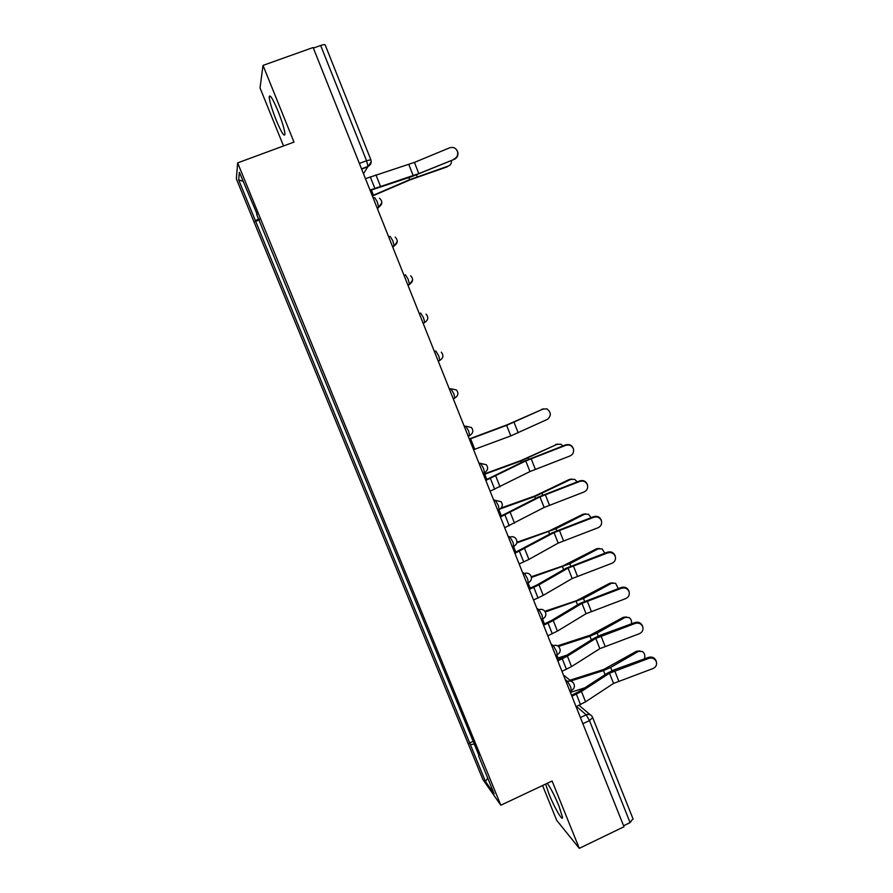 <?xml version="1.0" encoding="UTF-8"?>
<svg xmlns="http://www.w3.org/2000/svg" width="893" height="893" viewBox="0 0 893 893"><rect width="100%" height="100%" fill="white"/><g stroke="black" fill="none" stroke-linecap="round" stroke-linejoin="round"><path stroke-width="1.34" d="M545.634 784.065L549.039 794.212C554.274 807.372 562.914 822.286 562.49 817.251L558.951 806.011C554.609 795.63 550.724 788.05 547.297 783.284M278.013 111.1C272.633 98.375 269.686 93.687 269.195 97.047C269.664 101.813 271.997 109.493 276.171 120.097C281.496 132.7 284.432 137.366 284.967 134.073C284.532 129.452 282.221 121.794 278.013 111.1M542.576 785.516L556.652 820.265L579.3 848.35L623.973 826.751L313.13 47.508L263.011 65.401L260.03 87.949L283.527 145.961M237.638 162.894L236.366 178.901L482.879 779.511L500.828 805.218L237.638 162.894L293.987 142.099L263.011 65.401M579.3 848.35L552.097 781.018L500.828 805.218M632.925 818.836L630.09 822.598L589.48 720.606L586.232 714.835L576.443 706.475M623.571 825.746L630.09 822.598M313.354 48.088L320.654 45.487C323.277 44.605 324.784 44.427 325.197 44.951L370.852 159.747L366.554 160.74L320.654 45.487M259.015 218.818L255.398 220.671L238.665 179.906L239.357 172.237L257.173 214.32M479.005 755.545L256.659 214.443M478.626 755.913L494.175 793.844L485.446 781.397L470.365 744.628L474.306 744.081M255.398 220.671L470.365 744.628M259.461 219.912L255.219 221.509M473.167 741.302L469.249 743.11M238.665 179.906L243.075 181.301M487.768 778.205L485.446 781.397M454.057 159.043C456.948 157.57 458.131 155.203 457.607 151.944C456.189 148.104 453.532 146.72 449.659 147.792L414.43 162.403L418.839 173.61L454.28 159.334C457.16 157.871 458.343 155.505 457.83 152.256L456.803 150.057M370.137 190.432L411.595 176.669L454.28 159.334M370.003 190.086L418.839 173.61M365.449 178.667L414.43 162.403M448.632 165.942L448.409 166.031C450.641 165.082 451.657 163.24 451.456 160.506M372.37 196.025L410.311 179.772L447.058 166.902M372.247 195.712L409.597 179.694L448.409 166.031M490.134 491.228L529.962 471.56L569.957 455.977C572.971 454.515 574.121 452.159 573.406 448.922C571.922 445.574 569.377 444.368 565.794 445.317L565.727 444.87C569.31 443.933 571.844 445.138 573.328 448.476L573.529 449.391M485.647 479.988L523.934 461.279L565.727 444.87M485.814 480.412L525.776 460.933L565.794 445.317M504.69 527.73L544.127 507.447L584.011 491.998C587.025 490.536 588.174 488.203 587.46 484.977C585.975 481.662 583.442 480.467 579.881 481.405L579.78 480.869C583.341 479.943 585.864 481.137 587.348 484.441L587.538 485.223M500.203 516.478L538.099 497.155L579.78 480.869M500.404 516.991L539.964 496.899L579.881 481.405M519.157 563.996L528.924 559.42L558.192 543.1L597.975 527.774C600.989 526.323 602.139 524.001 601.424 520.798C599.94 517.516 597.417 516.333 593.867 517.248L593.733 516.634C597.283 515.719 599.795 516.891 601.268 520.173L601.447 520.887M514.658 552.711L552.164 532.797L593.733 516.634M514.904 553.325L554.051 532.619L593.867 517.248M533.523 600.018L543.223 595.374L572.167 578.53L611.85 563.316C614.864 561.887 616.014 559.565 615.288 556.384C613.815 553.135 611.303 551.963 607.765 552.867L607.597 552.153C611.125 551.249 613.625 552.421 615.11 555.658L615.277 556.317M529.024 588.71L537.139 584.87L566.14 568.216L607.597 552.153M529.303 589.413L539.015 584.803L568.06 568.104L607.765 552.867M547.8 635.794L557.433 631.094L586.054 613.714L625.636 598.634C628.65 597.205 629.799 594.905 629.074 591.735C627.6 588.509 625.1 587.348 621.584 588.241L621.372 587.449C624.888 586.556 627.377 587.717 628.851 590.932L628.996 591.456M543.29 624.475L551.349 620.579L580.026 603.389L621.372 587.449M543.603 625.267L553.247 620.59L581.968 603.367L621.584 588.241M469.271 438.943L507.09 424.822L543.591 408.815M473.569 449.704L510.807 435.907L547.465 419.342C551.405 415.792 551.215 412.298 546.907 408.86L541.85 409.206M469.394 439.233L506.632 425.347L543.379 408.905M483.359 474.261L521.166 460.453L557.667 444.044M562.947 445.942L560.86 444.212L555.636 444.446M483.515 474.652L520.742 461.067L557.199 444.223M501.341 507.916L535.141 495.861L569.332 479.463L571.632 479.05M577.168 481.863L574.701 479.329L569.332 479.463M500.538 508.764L534.762 496.553L570.917 479.329M516.935 542.23L549.028 531.022L582.95 514.256L585.507 513.843M591.121 517.616L588.442 514.212L582.95 514.256M516.79 542.933L555.993 528.712L584.558 514.201M531.29 576.744L562.836 565.972L596.468 548.827L599.281 548.436M604.829 553.191L602.083 548.871L596.468 548.827M531.435 577.436L569.801 563.729L598.109 548.849M544.842 611.27L576.543 600.688L609.908 583.185L612.944 582.805M618.28 588.599L615.623 583.319L609.908 583.185M545.299 611.962L583.509 598.522L611.571 583.274M543.167 624.174L546.293 623.124M561.976 671.346L571.542 666.569L599.839 648.675L639.332 633.717C642.346 632.3 643.496 630.011 642.759 626.853C641.286 623.671 638.808 622.51 635.303 623.392L635.068 622.51C638.562 621.64 641.04 622.789 642.502 625.971L642.636 626.406M557.455 660.005L565.47 656.054L593.823 638.35L600.822 635.012L635.068 622.51M557.812 660.887L567.39 656.132L595.787 638.395L635.303 623.392M557.578 645.829L590.173 635.191L623.269 617.32L626.518 616.974M631.451 623.827C631.898 621.059 631.105 618.961 629.074 617.532L623.269 617.32M558.482 646.465L589.927 636.207L597.138 633.081L624.955 617.487M556.819 658.409L566.999 655.082M576.063 706.653L585.562 701.809L613.547 683.413L652.928 668.567C655.953 667.171 657.092 664.894 656.366 661.758C654.893 658.599 652.415 657.449 648.932 658.32L648.664 657.348C652.147 656.489 654.614 657.628 656.076 660.787L656.188 661.155M571.531 695.29L579.49 691.282L607.53 673.076L614.496 669.694L648.664 657.348M571.922 696.261L581.443 691.45L609.517 673.188L648.932 658.32M569.991 680.22L603.713 669.46L636.53 651.243L639.98 650.919M644.322 658.922C645.371 655.797 644.746 653.341 642.435 651.533L636.53 651.243M570.917 680.946L603.501 670.565L610.678 667.428L638.249 651.477M570.393 692.421L584.803 687.833M571.252 690.59L570.772 687.119L567.568 681.437L565.269 679.584M566.251 682.04L567.568 681.437C569.879 680.555 571.799 681.035 573.351 682.877C575.17 685.869 574.612 688.369 571.676 690.389L569.901 691.204M557.288 654.748L556.484 651.276L553.325 645.706L551.104 644.087M551.997 646.309L553.325 645.706C555.613 644.835 557.545 645.315 559.096 647.146C560.96 650.126 560.391 652.638 557.422 654.681L555.658 655.484M542.665 618.983L542.096 615.21L538.981 609.74L536.849 608.345M537.642 610.332L538.981 609.74C541.258 608.881 543.178 609.361 544.752 611.158C546.65 614.15 546.092 616.672 543.067 618.737L541.314 619.53M528.254 582.839L527.618 578.887L524.548 573.529L522.505 572.38M523.198 574.121L524.548 573.529C526.803 572.692 528.723 573.161 530.297 574.936C532.25 577.927 531.692 580.472 528.623 582.56L526.87 583.33M513.743 546.449L513.04 542.319L510.003 537.073L508.061 536.168M508.653 537.664L510.003 537.073C512.236 536.258 514.156 536.715 515.741 538.457C517.75 541.459 517.192 544.027 514.078 546.136L512.336 546.896M499.131 509.814L498.361 505.505L495.369 500.37L493.516 499.712M494.008 500.962L495.369 500.37L501.085 501.721C503.161 504.746 502.614 507.324 499.433 509.468L497.702 510.216M484.43 472.922L483.593 468.445L480.635 463.422L478.871 462.998M479.273 464.003L480.635 463.422L486.317 464.728C488.471 467.765 487.924 470.377 484.698 472.564L482.979 473.301M469.618 435.784L468.713 431.129L465.8 426.218L464.126 426.05M464.427 426.798L465.8 426.218L471.437 427.479C473.681 430.538 473.156 433.183 469.863 435.416L468.155 436.13M453.32 398.959L454.928 398.01L453.733 393.556L450.865 388.768L449.291 388.846M449.48 389.337L450.865 388.768L456.435 389.962C458.79 393.043 458.288 395.722 454.928 398.01L453.22 398.713M438.307 361.308L439.881 360.359L438.653 355.715L435.829 351.049L434.344 351.396M434.433 351.619L435.829 351.049M423.182 323.4L424.744 322.451L423.461 317.629L420.681 313.075L419.286 313.633M408.056 285.47L409.496 284.298L408.168 279.263L405.433 274.843L404.027 275.39M392.831 247.305L394.148 245.876L392.764 240.641L390.085 236.344L388.667 236.891M377.493 208.873L378.699 207.198L377.259 201.74L374.625 197.576L373.207 198.112M580.405 717.537L586.232 714.835C588.532 713.942 590.452 714.411 591.981 716.264L592.706 717.514L589.48 720.606L582.861 723.687M363.484 173.733L368.028 166.411L366.554 160.74L359.366 163.43M361.632 169.101L367.938 166.734L371.209 161.756M407.956 285.224L409.362 284.666L412.577 280.156M392.619 246.792L394.036 246.234L397.273 241.534M377.181 208.08L378.599 207.533L381.858 202.666M499.399 509.691L501.71 507.358M514.055 546.293L515.975 544.563M528.611 582.66L529.995 581.577M543.067 618.782L543.737 618.336M592.528 717.269L633.137 819.138M370.818 159.892L370.852 159.747C371.711 162.671 370.762 164.892 368.028 166.411L361.531 168.855M370.249 176.847L374.792 188.267M408.804 164.479L413.236 175.687M375.931 174.872L380.463 186.269M417.243 176.736L416.518 174.916M409.597 179.694L408.771 177.584M373.453 195.199L371.365 189.963M490.413 478.458L494.711 489.264M525.776 460.933L529.962 471.56M495.738 476.002L500.024 486.797M531.123 458.6L535.309 469.227M504.98 515.015L509.256 525.754M539.964 496.899L544.127 507.447M510.26 512.515L514.524 523.231M545.277 494.532L549.429 505.081M519.447 551.338L523.7 561.998M554.051 532.619L558.192 543.1M524.682 548.782L528.924 559.42M559.342 530.23L563.472 540.7M533.824 587.415L538.044 598.009M568.06 568.104L572.167 578.53M539.015 584.803L543.223 595.374M573.306 565.682L577.414 576.097M548.101 623.247L552.287 633.773M581.968 603.367L586.054 613.714M553.247 620.59L557.433 631.094M587.192 600.911L591.266 611.259M518.208 432.848L514.044 422.3M510.807 435.907L506.632 425.347M474.763 449.257L470.589 438.787M528.578 459.158L528.12 457.997M521.345 462.574L520.742 461.067M486.83 479.485L484.72 474.205M542.698 495.001L542.107 493.472M535.532 498.506L534.762 496.553M501.375 515.964L498.874 509.713M556.741 530.598L555.993 528.712M549.63 534.193L548.682 531.804M515.819 552.209L513.508 546.382M570.683 565.972L569.801 563.729M563.639 569.656L562.523 566.832M530.174 588.197L528.031 582.816M584.535 601.112L583.509 598.522M577.548 604.874L576.264 601.636M544.362 623.76L542.464 619.005M562.277 658.844L566.441 669.303M595.787 638.395L599.839 648.675M567.39 656.132L571.542 666.569M600.978 635.916L605.03 646.186M598.299 636.017L597.138 633.081M591.378 639.879L589.927 636.207M558.013 657.996L556.797 654.96M576.376 694.207L580.506 704.599M609.517 673.188L613.547 683.413M581.443 691.45L585.562 701.809M614.674 670.688L618.693 680.901M611.973 670.71L610.678 667.428M605.108 674.65L603.501 670.565M571.576 692.019L571.051 690.68M269.195 97.047L270.724 96.5M377.069 207.812L378.699 207.198C382.561 204.408 382.829 201.416 379.492 198.201M392.507 246.513L394.148 245.876C397.887 243.231 398.233 240.317 395.175 237.125M407.844 284.945L409.496 284.298C413.124 281.775 413.526 278.929 410.691 275.758M423.07 323.121L424.744 322.451C428.272 320.029 428.718 317.238 426.073 314.102M438.195 361.051L439.881 360.359C443.33 358.015 443.81 355.28 441.321 352.166M571.408 681.348L563.45 675.019M578.988 705.303L590.284 714.824M601.424 520.798L601.268 520.173M615.288 556.384L615.11 555.658M629.074 591.735L628.851 590.932M642.759 626.853L642.502 625.971M656.366 661.758L656.076 660.787"/></g></svg>
